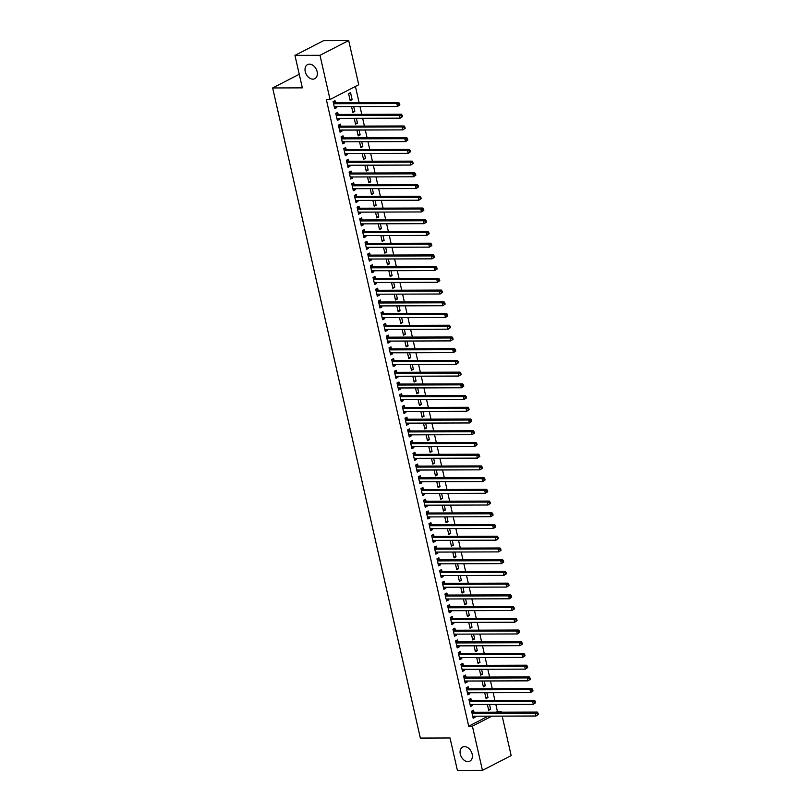 <?xml version="1.0" encoding="UTF-8"?>
<svg xmlns="http://www.w3.org/2000/svg" width="811" height="811" viewBox="0 0 811 811"><rect width="100%" height="100%" fill="white"/><g stroke="black" fill="none" stroke-linecap="round" stroke-linejoin="round"><path stroke-width="1.22" d="M464.521 746.617A7.928 5.626 62.8 0 1 471.779 752.801A7.928 5.626 62.8 0 1 469.853 761.164A7.928 5.626 62.8 0 1 467.937 761.62A7.928 5.626 62.8 0 1 460.678 755.436A7.928 5.626 62.8 0 1 462.605 747.073A7.928 5.626 62.8 0 1 464.521 746.617M309.467 64.14A7.928 5.626 62.8 0 1 316.726 70.324A7.928 5.626 62.8 0 1 314.8 78.687A7.928 5.626 62.8 0 1 312.874 79.143A7.928 5.626 62.8 0 1 305.625 72.96A7.928 5.626 62.8 0 1 307.551 64.596A7.928 5.626 62.8 0 1 309.467 64.14M495.896 712.21L497.417 711.429L495.815 704.404M494.923 700.481L493.149 692.685M492.257 688.762L490.493 680.956M489.601 677.043L487.827 669.237M486.935 665.314L485.16 657.518M484.268 653.595L482.504 645.789M481.612 641.876L479.838 634.07M478.946 630.147L477.172 622.351M476.28 618.428L474.506 610.622M473.614 606.709L471.85 598.903M470.958 594.98L469.184 587.184M468.292 583.261L466.518 575.455M465.626 571.542L463.862 563.736M462.969 559.813L461.195 552.017M460.303 548.094L458.529 540.288M457.637 536.375L455.863 528.569M454.981 524.646L453.207 516.85M452.315 512.927L450.541 505.121M449.649 501.208L447.875 493.402M446.983 489.479L445.219 481.683M444.327 477.76L442.553 469.954M441.66 466.041L439.886 458.235M438.994 454.312L437.22 446.516M436.338 442.593L434.564 434.787M433.672 430.874L431.898 423.068M431.006 419.145L429.232 411.349M428.34 407.426L426.576 399.62M425.684 395.707L423.91 387.901M423.018 383.978L421.244 376.182M420.351 372.259L418.577 364.453M417.695 360.54L415.921 352.734M415.029 348.811L413.255 341.015M412.363 337.092L410.589 329.286M409.697 325.373L407.933 317.567M407.041 313.644L405.267 305.848M404.375 301.925L402.601 294.119M401.709 290.206L399.935 282.4M399.053 278.477L397.278 270.681M396.386 266.758L394.612 258.952M393.72 255.039L391.946 247.233M391.054 243.31L389.29 235.514M388.398 231.591L386.624 223.785M385.732 219.872L383.958 212.066M383.066 208.143L381.292 200.347M380.41 196.424L378.636 188.618M377.744 184.705L375.969 176.899M375.077 172.976L373.303 165.18M372.411 161.257L370.647 153.451M369.755 149.538L367.981 141.732M367.089 137.809L365.315 130.013M364.423 126.09L362.649 118.284M361.767 114.371L359.993 106.565M359.101 102.642L355.421 86.453M497.417 711.429L501.127 711.419L501.299 712.19M502.191 716.113L511.163 755.609L482.454 770.369L472.407 726.18L491.922 716.143M482.454 770.369L457.414 770.45L450.034 737.98L420.351 738.071L272.648 87.953L302.331 87.862L294.951 55.391L323.66 40.631L348.7 40.55L358.746 84.739L330.036 99.5L319.99 55.31L348.7 40.55M299.239 74.277L272.648 87.953M486.874 692.706L487.979 697.561L486.042 698.555L484.704 692.706M471.292 700.4L470.856 698.504L468.92 699.498L470.522 706.533L472.458 705.54L472.215 704.475M481.552 669.257L482.646 674.113L480.71 675.117L479.382 669.268M465.96 676.962L465.534 675.056L463.598 676.06L465.19 683.095L467.136 682.092L466.893 681.037M476.219 645.809L477.324 650.675L475.388 651.669L474.06 645.82M460.638 653.514L460.212 651.618L458.266 652.612L459.867 659.647L461.804 658.654L461.56 657.589M470.897 622.372L472.002 627.227L470.056 628.221L468.728 622.372M455.316 630.066L454.88 628.17L452.943 629.164L454.535 636.199L456.481 635.206L456.238 634.141M465.565 598.923L466.67 603.779L464.733 604.783L463.405 598.934M449.983 606.628L449.558 604.722L447.611 605.726L449.213 612.761L451.149 611.758L450.916 610.703M460.242 575.475L461.347 580.341L459.401 581.335L458.073 575.486M444.661 583.18L444.225 581.284L442.289 582.278L443.881 589.313L445.827 588.32L445.584 587.255M454.91 552.038L456.015 556.893L454.079 557.887L452.751 552.038M439.329 559.732L438.903 557.836L436.957 558.83L438.558 565.865L440.495 564.872L440.261 563.807M449.588 528.59L450.693 533.445L448.757 534.449L447.419 528.6M434.007 536.294L433.571 534.388L431.634 535.392L433.236 542.427L435.172 541.424L434.929 540.369M444.266 505.141L445.371 510.007L443.424 511.001L442.096 505.152M428.674 512.846L428.249 510.95L426.312 511.944L427.904 518.979L429.85 517.986L429.607 516.921M438.933 481.704L440.038 486.559L438.102 487.553L436.774 481.704M423.352 489.398L422.926 487.502L420.98 488.496L422.582 495.531L424.518 494.538L424.275 493.473M433.611 458.256L434.716 463.111L432.77 464.115L431.442 458.266M418.03 465.96L417.594 464.054L415.658 465.058L417.249 472.093L419.196 471.09L418.952 470.035M428.279 434.808L429.384 439.674L427.448 440.667L426.12 434.818M412.698 442.512L412.272 440.616L410.325 441.61L411.927 448.645L413.863 447.652L413.63 446.587M422.957 411.37L424.062 416.225L422.115 417.219L420.787 411.37M407.375 419.064L406.94 417.168L405.003 418.162L406.605 425.197L408.541 424.204L408.298 423.139M417.624 387.922L418.729 392.777L416.793 393.781L415.465 387.932M402.043 395.626L401.617 393.72L399.671 394.724L401.273 401.759L403.209 400.756L402.976 399.701M412.302 364.474L413.407 369.34L411.471 370.333L410.133 364.484M396.721 372.178L396.285 370.282L394.349 371.276L395.95 378.311L397.887 377.318L397.643 376.253M406.98 341.036L408.085 345.891L406.139 346.885L404.811 341.036M391.389 348.73L390.963 346.834L389.027 347.828L390.618 354.863L392.565 353.87L392.321 352.805M401.648 317.588L402.753 322.443L400.816 323.447L399.488 317.598M386.066 325.292L385.641 323.386L383.694 324.39L385.296 331.425L387.232 330.422L386.989 329.367M396.326 294.14L397.431 299.006L395.484 299.999L394.156 294.15M380.744 301.844L380.308 299.948L378.372 300.942L379.964 307.977L381.91 306.984L381.667 305.919M390.993 270.702L392.098 275.558L390.162 276.551L388.834 270.702M375.412 278.396L374.986 276.5L373.04 277.494L374.641 284.529L376.578 283.536L376.345 282.471M385.671 247.254L386.776 252.109L384.83 253.113L383.502 247.264M370.09 254.958L369.654 253.052L367.718 254.056L369.319 261.091L371.256 260.088L371.012 259.033M380.349 223.806L381.444 228.672L379.507 229.665L378.179 223.816M364.757 231.51L364.332 229.614L362.385 230.608L363.987 237.643L365.923 236.64L365.69 235.585M375.017 200.368L376.122 205.224L374.185 206.217L372.857 200.368M359.435 208.062L358.999 206.166L357.063 207.16L358.665 214.195L360.601 213.202L360.358 212.137M369.694 176.92L370.799 181.776L368.853 182.779L367.525 176.93M354.113 184.624L353.677 182.718L351.741 183.722L353.332 190.757L355.279 189.754L355.036 188.699M364.362 153.472L365.467 158.327L363.531 159.331L362.203 153.482M348.781 161.176L348.355 159.28L346.409 160.274L348.01 167.309L349.946 166.306L349.703 165.251M359.04 130.034L360.145 134.89L358.198 135.883L356.87 130.034M343.459 137.728L343.023 135.832L341.086 136.826L342.678 143.861L344.624 142.868L344.381 141.803M353.708 106.586L354.812 111.442L352.876 112.445L351.548 106.596M338.126 114.29L337.7 112.384L335.754 113.388L337.356 120.423L339.292 119.42L339.059 118.355M330.036 99.5L326.326 99.51L468.697 726.19L488.212 716.164M335.47 102.561L335.034 100.665L333.098 101.659L334.69 108.694L336.636 107.701L336.393 106.636M350.555 92.687L348.618 93.681L350.21 100.716L352.156 99.723L350.555 92.687M340.792 126.009L340.356 124.113L338.42 125.107L340.022 132.142L341.958 131.139L341.715 130.084M356.374 118.305L357.479 123.16L355.542 124.164L354.214 118.315M346.115 149.457L345.689 147.551L343.742 148.555L345.344 155.59L347.28 154.587L347.047 153.522M361.706 141.753L362.801 146.609L360.865 147.612L359.537 141.763M351.447 172.895L351.011 170.999L349.075 171.993L350.676 179.028L352.613 178.035L352.369 176.97M367.028 165.201L368.133 170.057L366.187 171.05L364.859 165.201M356.769 196.343L356.343 194.447L354.397 195.441L355.999 202.476L357.935 201.473L357.702 200.418M372.35 188.639L373.455 193.505L371.519 194.498L370.191 188.649M362.101 219.791L361.665 217.885L359.729 218.889L361.321 225.924L363.267 224.921L363.024 223.866M377.683 212.087L378.788 216.942L376.841 217.946L375.513 212.097M367.424 243.229L366.998 241.333L365.051 242.327L366.653 249.362L368.589 248.369L368.346 247.304M383.005 235.535L384.11 240.391L382.174 241.384L380.846 235.535M372.756 266.677L372.32 264.781L370.384 265.775L371.975 272.81L373.922 271.807L373.678 270.752M388.337 258.973L389.442 263.839L387.496 264.832L386.168 258.983M378.078 290.125L377.642 288.219L375.706 289.223L377.308 296.258L379.244 295.255L379.001 294.2M393.659 282.421L394.764 287.276L392.828 288.28L391.5 282.431M383.4 313.563L382.974 311.667L381.028 312.661L382.63 319.696L384.566 318.703L384.333 317.638M398.982 305.869L400.087 310.725L398.15 311.718L396.822 305.869M388.733 337.011L388.297 335.115L386.36 336.109L387.962 343.144L389.898 342.151L389.655 341.086M404.314 329.307L405.419 334.173L403.472 335.166L402.144 329.317M394.055 360.459L393.629 358.553L391.683 359.557L393.284 366.592L395.221 365.589L394.987 364.534M409.636 352.755L410.741 357.61L408.805 358.614L407.477 352.765M399.387 383.897L398.951 382.001L397.015 382.995L398.606 390.03L400.553 389.037L400.31 387.972M414.968 376.203L416.073 381.058L414.127 382.052L412.799 376.203M404.709 407.345L404.284 405.449L402.337 406.443L403.939 413.478L405.875 412.485L405.632 411.42M420.291 399.641L421.396 404.507L419.459 405.5L418.131 399.651M410.031 430.793L409.606 428.887L407.669 429.891L409.261 436.926L411.207 435.923L410.964 434.868M425.623 423.089L426.728 427.944L424.782 428.948L423.454 423.099M415.364 454.231L414.928 452.335L412.992 453.329L414.593 460.364L416.53 459.371L416.286 458.306M430.945 446.537L432.05 451.392L430.114 452.386L428.776 446.537M420.686 477.679L420.26 475.783L418.314 476.777L419.916 483.812L421.852 482.819L421.619 481.754M436.267 469.974L437.372 474.84L435.436 475.834L434.108 469.985M426.018 501.127L425.582 499.221L423.646 500.225L425.238 507.26L427.184 506.257L426.941 505.202M441.6 493.423L442.705 498.278L440.758 499.282L439.43 493.433M431.34 524.565L430.915 522.669L428.968 523.663L430.57 530.698L432.506 529.705L432.273 528.64M446.922 516.871L448.027 521.726L446.091 522.72L444.763 516.871M436.673 548.013L436.237 546.117L434.301 547.111L435.892 554.146L437.839 553.153L437.595 552.088M452.254 540.308L453.359 545.174L451.413 546.168L450.085 540.319M441.995 571.461L441.569 569.555L439.623 570.559L441.225 577.594L443.161 576.591L442.918 575.536M457.576 563.757L458.681 568.612L456.745 569.616L455.417 563.767M447.317 594.899L446.891 593.003L444.955 593.997L446.547 601.032L448.493 600.039L448.25 598.974M462.909 587.205L464.004 592.06L462.067 593.054L460.739 587.205M452.65 618.347L452.214 616.451L450.277 617.445L451.879 624.48L453.815 623.487L453.572 622.422M468.231 610.642L469.336 615.508L467.4 616.502L466.061 610.653M457.972 641.795L457.546 639.889L455.6 640.893L457.201 647.928L459.138 646.925L458.904 645.87M473.553 634.09L474.658 638.946L472.722 639.95L471.394 634.101M463.304 665.233L462.868 663.337L460.932 664.331L462.523 671.366L464.47 670.373L464.227 669.308M478.885 657.539L479.99 662.394L478.044 663.388L476.716 657.539M468.626 688.681L468.2 686.785L466.254 687.779L467.856 694.814L469.792 693.821L469.549 692.756M484.208 680.976L485.313 685.842L483.376 686.836L482.048 680.987M473.959 712.129L473.523 710.223L471.586 711.227L473.178 718.262L475.124 717.259L474.881 716.204M489.54 704.424L490.645 709.28L488.698 710.284L487.37 704.435M499.606 712.2L501.127 711.419M294.951 55.391L319.99 55.31M468.697 726.19L472.407 726.18M334.467 107.701L336.636 107.701M349.987 99.723L352.156 99.723M337.133 119.43L339.292 119.42M352.653 111.452L354.812 111.442M339.789 131.149L341.958 131.139M355.309 123.171L357.479 123.16M342.455 142.868L344.624 142.868M357.975 134.89L360.145 134.89M345.121 154.597L347.28 154.587M360.642 146.619L362.801 146.609M347.787 166.316L349.946 166.306M363.308 158.338L365.467 158.327M350.443 178.035L352.613 178.035M365.964 170.057L368.133 170.057M353.109 189.764L355.279 189.754M368.63 181.786L370.799 181.776M355.776 201.483L357.935 201.473M371.296 193.505L373.455 193.505M358.432 213.202L360.601 213.202M373.952 205.224L376.122 205.224M361.098 224.931L363.267 224.921M376.618 216.953L378.788 216.942M363.764 236.65L365.923 236.64M379.284 228.672L381.444 228.672M366.43 248.369L368.589 248.369M381.951 240.401L384.11 240.391M369.086 260.098L371.256 260.088M384.607 252.12L386.776 252.109M371.752 271.817L373.922 271.807M387.273 263.839L389.442 263.839M374.418 283.536L376.578 283.536M389.939 275.568L392.098 275.558M377.074 295.265L379.244 295.255M392.595 287.287L394.764 287.276M379.741 306.984L381.91 306.984M395.261 299.006L397.431 299.006M382.407 318.703L384.566 318.703M397.927 310.735L400.087 310.725M385.073 330.432L387.232 330.422M400.593 322.454L402.753 322.443M387.729 342.151L389.898 342.151M403.249 334.173L405.419 334.173M390.395 353.88L392.565 353.87M405.916 345.902L408.085 345.891M393.061 365.599L395.221 365.589M408.582 357.621L410.741 357.61M395.717 377.318L397.887 377.318M411.238 369.34L413.407 369.34M398.383 389.047L400.553 389.037M413.904 381.069L416.073 381.058M401.05 400.766L403.209 400.756M416.57 392.788L418.729 392.777M403.716 412.485L405.875 412.485M419.236 404.507L421.396 404.507M406.372 424.214L408.541 424.204M421.892 416.236L424.062 416.225M409.038 435.933L411.207 435.923M424.558 427.955L426.728 427.944M411.704 447.652L413.863 447.652M427.225 439.674L429.384 439.674M414.36 459.381L416.53 459.371M429.881 451.403L432.05 451.392M417.026 471.1L419.196 471.09M432.547 463.122L434.716 463.111M419.692 482.819L421.852 482.819M435.213 474.84L437.372 474.84M422.359 494.548L424.518 494.538M437.879 486.57L440.038 486.559M425.015 506.267L427.184 506.257M440.535 498.289L442.705 498.278M427.681 517.986L429.85 517.986M443.201 510.007L445.371 510.007M430.347 529.715L432.506 529.705M445.868 521.737L448.027 521.726M433.003 541.434L435.172 541.424M448.524 533.456L450.693 533.445M435.669 553.153L437.839 553.153M451.19 545.174L453.359 545.174M438.335 564.882L440.495 564.872M453.856 556.904L456.015 556.893M441.002 576.601L443.161 576.591M456.522 568.623L458.681 568.612M443.658 588.32L445.827 588.32M459.178 580.341L461.347 580.341M446.324 600.049L448.493 600.039M461.844 592.071L464.004 592.06M448.99 611.768L451.149 611.758M464.51 603.789L466.67 603.779M451.646 623.487L453.815 623.487M467.166 615.508L469.336 615.508M454.312 635.216L456.481 635.206M469.833 627.238L472.002 627.227M456.978 646.935L459.138 646.925M472.499 638.956L474.658 638.946M459.644 658.654L461.804 658.654M475.155 650.675L477.324 650.675M462.3 670.383L464.47 670.373M477.821 662.405L479.99 662.394M464.967 682.102L467.136 682.092M480.487 674.123L482.646 674.113M467.633 693.821L469.792 693.821M483.153 685.842L485.313 685.842M470.289 705.55L472.458 705.54M485.809 697.572L487.979 697.561M472.955 717.269L475.124 717.259M488.475 709.29L490.645 709.28M399.864 104.872L399.59 103.696L398.819 104.092L399.083 105.268L399.864 104.872L397.502 106.454L334.71 106.646A1.237 0.882 -117.2 0 0 334.385 106.728L334.264 106.799M399.083 105.268L397.502 106.454L396.832 103.514L398.769 102.521L335.987 102.713A1.237 0.882 -117.2 0 1 335.612 102.632L333.27 101.568M333.524 103.565L333.676 103.626A1.237 0.882 -117.2 0 0 334.041 103.717L396.832 103.514L398.819 104.092M399.59 103.696L398.769 102.521M402.52 116.591L402.256 115.415L401.486 115.821L401.749 116.987L402.52 116.591L400.158 118.173L337.376 118.365A1.237 0.882 -117.2 0 0 337.041 118.447L336.92 118.518M401.749 116.987L400.158 118.173L399.499 115.243L401.435 114.239L338.643 114.442A1.237 0.882 -117.2 0 1 338.278 114.351L335.936 113.297M336.19 115.284L336.342 115.355A1.237 0.882 -117.2 0 0 336.707 115.436L399.499 115.243L401.486 115.821M402.256 115.415L401.435 114.239M405.186 128.31L404.922 127.145L404.142 127.54L404.415 128.716L405.186 128.31L402.824 129.892L340.032 130.084A1.237 0.882 -117.2 0 0 339.708 130.176L339.586 130.247M404.415 128.716L402.824 129.892L402.155 126.962L404.101 125.969L341.309 126.161A1.237 0.882 -117.2 0 1 340.944 126.08L338.603 125.016M338.856 127.003L339.008 127.074A1.237 0.882 -117.2 0 0 339.373 127.155L402.155 126.962L404.142 127.54M404.922 127.145L404.101 125.969M407.852 140.039L407.588 138.863L406.808 139.259L407.071 140.435L407.852 140.039L405.49 141.621L342.698 141.813A1.237 0.882 -117.2 0 0 342.394 141.884L342.252 141.966M407.071 140.435L405.49 141.621L404.821 138.681L406.757 137.688L343.976 137.88A1.237 0.882 -117.2 0 1 343.611 137.799L341.269 136.735M341.512 138.732L341.664 138.793A1.237 0.882 -117.2 0 0 342.029 138.884L404.821 138.681L406.808 139.259M407.588 138.863L406.757 137.688M410.518 151.758L410.244 150.582L409.474 150.988L409.737 152.154L410.518 151.758L408.146 153.34L345.364 153.532A1.237 0.882 -117.2 0 0 345.03 153.614L344.918 153.684M409.737 152.154L408.146 153.34L407.487 150.41L409.423 149.406L346.632 149.609A1.237 0.882 -117.2 0 1 346.267 149.518L343.925 148.464M344.178 150.451L344.33 150.522A1.237 0.882 -117.2 0 0 344.695 150.603L407.487 150.41L409.474 150.988M410.244 150.582L409.423 149.406M413.174 163.477L412.911 162.312L412.14 162.707L412.404 163.883L413.174 163.477L410.812 165.059L348.02 165.251A1.237 0.882 -117.2 0 0 347.726 165.322L347.574 165.414M412.404 163.883L410.812 165.059L410.143 162.129L412.089 161.136L349.298 161.328A1.237 0.882 -117.2 0 1 348.933 161.247L346.591 160.183M346.844 162.17L346.996 162.241A1.237 0.882 -117.2 0 0 347.361 162.322L410.143 162.129L412.14 162.707M412.911 162.312L412.089 161.136M415.84 175.206L415.577 174.03L414.796 174.426L415.06 175.602L415.84 175.206L413.478 176.788L350.687 176.98A1.237 0.882 -117.2 0 0 350.362 177.062L350.24 177.133M415.06 175.602L413.478 176.788L412.809 173.848L414.756 172.855L351.964 173.047A1.237 0.882 -117.2 0 1 351.599 172.966L349.257 171.902M349.5 173.899L349.653 173.959A1.237 0.882 -117.2 0 0 350.017 174.051L412.809 173.848L414.796 174.426M415.577 174.03L414.756 172.855M418.506 186.925L418.233 185.749L417.462 186.155L417.726 187.321L418.506 186.925L416.144 188.507L353.353 188.699A1.237 0.882 -117.2 0 0 353.049 188.77L352.907 188.851M417.726 187.321L416.144 188.507L415.475 185.577L417.412 184.573L354.63 184.776A1.237 0.882 -117.2 0 1 354.255 184.685L351.913 183.631M352.167 185.618L352.319 185.689A1.237 0.882 -117.2 0 0 352.684 185.77L415.475 185.577L417.462 186.155M418.233 185.749L417.412 184.573M421.162 198.644L420.899 197.478L420.128 197.874L420.392 199.05L421.162 198.644L418.8 200.226L356.019 200.418A1.237 0.882 -117.2 0 0 355.684 200.51L355.563 200.581M420.392 199.05L418.8 200.226L418.141 197.296L420.078 196.303L357.286 196.495A1.237 0.882 -117.2 0 1 356.921 196.414L354.579 195.35M354.833 197.337L354.985 197.408A1.237 0.882 -117.2 0 0 355.35 197.489L418.141 197.296L420.128 197.874M420.899 197.478L420.078 196.303M423.829 210.373L423.565 209.197L422.784 209.593L423.058 210.769L423.829 210.373L421.467 211.955L358.675 212.147A1.237 0.882 -117.2 0 0 358.381 212.218L358.229 212.3M423.058 210.769L421.467 211.955L420.797 209.015L422.744 208.021L359.952 208.214A1.237 0.882 -117.2 0 1 359.587 208.133L357.245 207.069M357.499 209.066L357.651 209.126A1.237 0.882 -117.2 0 0 358.016 209.218L420.797 209.015L422.784 209.593M423.565 209.197L422.744 208.021M426.495 222.092L426.231 220.916L425.451 221.322L425.714 222.488L426.495 222.092L424.133 223.674L361.341 223.866A1.237 0.882 -117.2 0 0 361.017 223.948L360.895 224.018M425.714 222.488L424.133 223.674L423.464 220.744L425.4 219.74L362.618 219.943A1.237 0.882 -117.2 0 1 362.253 219.852L359.912 218.798M360.155 220.785L360.307 220.856A1.237 0.882 -117.2 0 0 360.672 220.937L423.464 220.744L425.451 221.322M426.231 220.916L425.4 219.74M429.161 233.811L428.887 232.645L428.117 233.041L428.38 234.217L429.161 233.811L426.789 235.393L364.007 235.585A1.237 0.882 -117.2 0 0 363.673 235.677L363.561 235.748M428.38 234.217L426.789 235.393L426.13 232.463L428.066 231.47L365.274 231.662A1.237 0.882 -117.2 0 1 364.909 231.581L362.568 230.517M362.821 232.504L362.973 232.575A1.237 0.882 -117.2 0 0 363.338 232.656L426.13 232.463L428.117 233.041M428.887 232.645L428.066 231.47M431.817 245.54L431.553 244.364L430.783 244.76L431.046 245.936L431.817 245.54L429.455 247.122L366.663 247.314A1.237 0.882 -117.2 0 0 366.339 247.396L366.217 247.467M431.046 245.936L429.455 247.122L428.786 244.192L430.732 243.188L367.941 243.381A1.237 0.882 -117.2 0 1 367.576 243.3L365.234 242.236M365.487 244.233L365.639 244.293A1.237 0.882 -117.2 0 0 366.004 244.385L428.786 244.192L430.783 244.76M431.553 244.364L430.732 243.188M434.483 257.259L434.22 256.083L433.439 256.489L433.703 257.655L434.483 257.259L432.121 258.841L369.329 259.033A1.237 0.882 -117.2 0 0 369.005 259.114L368.883 259.185M433.703 257.655L432.121 258.841L431.452 255.911L433.398 254.907L370.607 255.11A1.237 0.882 -117.2 0 1 370.242 255.019L367.9 253.965M368.143 255.952L368.295 256.023A1.237 0.882 -117.2 0 0 368.66 256.104L431.452 255.911L433.439 256.489M434.22 256.083L433.398 254.907M437.149 268.978L436.876 267.812L436.105 268.208L436.369 269.384L437.149 268.978L434.787 270.56L371.996 270.752A1.237 0.882 -117.2 0 0 371.691 270.823L371.55 270.915M436.369 269.384L434.787 270.56L434.118 267.63L436.054 266.637L373.273 266.829A1.237 0.882 -117.2 0 1 372.898 266.748L370.556 265.684M370.809 267.671L370.962 267.742A1.237 0.882 -117.2 0 0 371.326 267.823L434.118 267.63L436.105 268.208M436.876 267.812L436.054 266.637M439.805 280.707L439.542 279.531L438.771 279.927L439.035 281.103L439.805 280.707L437.443 282.289L374.662 282.481A1.237 0.882 -117.2 0 0 374.327 282.563L374.206 282.633M439.035 281.103L437.443 282.289L436.784 279.359L438.721 278.355L375.929 278.548A1.237 0.882 -117.2 0 1 375.564 278.467L373.222 277.403M373.476 279.4L373.628 279.46A1.237 0.882 -117.2 0 0 373.993 279.552L436.784 279.359L438.771 279.927M439.542 279.531L438.721 278.355M442.471 292.426L442.208 291.25L441.427 291.656L441.701 292.822L442.471 292.426L440.109 294.008L377.318 294.2A1.237 0.882 -117.2 0 0 377.024 294.271L376.872 294.352M441.701 292.822L440.109 294.008L439.44 291.078L441.387 290.074L378.595 290.277A1.237 0.882 -117.2 0 1 378.23 290.186L375.888 289.132M376.142 291.119L376.294 291.19A1.237 0.882 -117.2 0 0 376.659 291.271L439.44 291.078L441.427 291.656M442.208 291.25L441.387 290.074M445.138 304.145L444.874 302.979L444.093 303.375L444.357 304.551L445.138 304.145L442.776 305.727L379.984 305.919A1.237 0.882 -117.2 0 0 379.66 306.011L379.538 306.082M444.357 304.551L442.776 305.727L442.107 302.797L444.043 301.804L381.261 301.996A1.237 0.882 -117.2 0 1 380.896 301.915L378.555 300.851M378.798 302.838L378.95 302.909A1.237 0.882 -117.2 0 0 379.315 302.99L442.107 302.797L444.093 303.375M444.874 302.979L444.043 301.804M447.804 315.874L447.53 314.698L446.76 315.094L447.023 316.27L447.804 315.874L445.432 317.456L382.65 317.648A1.237 0.882 -117.2 0 0 382.346 317.719L382.204 317.8M447.023 316.27L445.432 317.456L444.773 314.526L446.709 313.522L383.917 313.715A1.237 0.882 -117.2 0 1 383.552 313.634L381.211 312.57M381.464 314.567L381.616 314.627A1.237 0.882 -117.2 0 0 381.981 314.719L444.773 314.526L446.76 315.094M447.53 314.698L446.709 313.522M450.46 327.593L450.196 326.417L449.416 326.823L449.689 327.989L450.46 327.593L448.098 329.175L385.306 329.367A1.237 0.882 -117.2 0 0 384.982 329.459L384.86 329.519M449.689 327.989L448.098 329.175L447.429 326.245L449.375 325.241L386.583 325.444A1.237 0.882 -117.2 0 1 386.218 325.353L383.877 324.299M384.13 326.286L384.282 326.357A1.237 0.882 -117.2 0 0 384.647 326.438L447.429 326.245L449.416 326.823M450.196 326.417L449.375 325.241M453.126 339.312L452.862 338.146L452.082 338.542L452.345 339.718L453.126 339.312L450.764 340.894L387.972 341.086A1.237 0.882 -117.2 0 0 387.678 341.157L387.526 341.249M452.345 339.718L450.764 340.894L450.095 337.964L452.041 336.97L389.25 337.163A1.237 0.882 -117.2 0 1 388.885 337.082L386.543 336.018M386.786 338.005L386.938 338.075A1.237 0.882 -117.2 0 0 387.303 338.157L450.095 337.964L452.082 338.542M452.862 338.146L452.041 336.97M455.792 351.041L455.518 349.865L454.748 350.261L455.012 351.437L455.792 351.041L453.43 352.623L390.638 352.815A1.237 0.882 -117.2 0 0 390.314 352.897L390.192 352.967M455.012 351.437L453.43 352.623L452.761 349.693L454.697 348.689L391.916 348.882A1.237 0.882 -117.2 0 1 391.541 348.801L389.199 347.737M389.452 349.734L389.604 349.794A1.237 0.882 -117.2 0 0 389.969 349.886L452.761 349.693L454.748 350.261M455.518 349.865L454.697 348.689M458.448 362.76L458.185 361.584L457.414 361.99L457.678 363.156L458.448 362.76L456.086 364.342L393.305 364.534A1.237 0.882 -117.2 0 0 392.97 364.626L392.848 364.686M457.678 363.156L456.086 364.342L455.427 361.412L457.363 360.408L394.572 360.611A1.237 0.882 -117.2 0 1 394.207 360.52L391.865 359.466M392.118 361.453L392.271 361.524A1.237 0.882 -117.2 0 0 392.636 361.605L455.427 361.412L457.414 361.99M458.185 361.584L457.363 360.408M461.114 374.479L460.851 373.313L460.07 373.709L460.344 374.885L461.114 374.479L458.752 376.061L395.961 376.253A1.237 0.882 -117.2 0 0 395.636 376.345L395.515 376.416M460.344 374.885L458.752 376.061L458.083 373.131L460.03 372.137L397.238 372.33A1.237 0.882 -117.2 0 1 396.873 372.249L394.531 371.185M394.785 373.172L394.937 373.242A1.237 0.882 -117.2 0 0 395.302 373.324L458.083 373.131L460.07 373.709M460.851 373.313L460.03 372.137M463.78 386.208L463.517 385.032L462.736 385.428L463 386.604L463.78 386.208L461.418 387.79L398.627 387.982A1.237 0.882 -117.2 0 0 398.323 388.053L398.181 388.134M463 386.604L461.418 387.79L460.749 384.86L462.686 383.856L399.904 384.049A1.237 0.882 -117.2 0 1 399.539 383.968L397.197 382.904M397.441 384.901L397.593 384.961A1.237 0.882 -117.2 0 0 397.958 385.053L460.749 384.86L462.736 385.428M463.517 385.032L462.686 383.856M466.447 397.927L466.173 396.751L465.402 397.157L465.666 398.323L466.447 397.927L464.074 399.509L401.293 399.701A1.237 0.882 -117.2 0 0 400.958 399.793L400.847 399.853M465.666 398.323L464.074 399.509L463.416 396.579L465.352 395.575L402.56 395.778A1.237 0.882 -117.2 0 1 402.195 395.687L399.853 394.633M400.107 396.62L400.259 396.691A1.237 0.882 -117.2 0 0 400.624 396.772L463.416 396.579L465.402 397.157M466.173 396.751L465.352 395.575M469.103 409.646L468.839 408.48L468.059 408.876L468.332 410.052L469.103 409.646L466.741 411.228L403.949 411.42A1.237 0.882 -117.2 0 0 403.625 411.512L403.503 411.582M468.332 410.052L466.741 411.228L466.072 408.298L468.018 407.304L405.226 407.497A1.237 0.882 -117.2 0 1 404.861 407.416L402.52 406.352M402.773 408.339L402.925 408.409A1.237 0.882 -117.2 0 0 403.29 408.491L466.072 408.298L468.059 408.876M468.839 408.48L468.018 407.304M471.769 421.375L471.505 420.199L470.725 420.595L470.988 421.771L471.769 421.375L469.407 422.957L406.615 423.149A1.237 0.882 -117.2 0 0 406.321 423.22L406.169 423.301M470.988 421.771L469.407 422.957L468.738 420.027L470.684 419.023L407.892 419.216A1.237 0.882 -117.2 0 1 407.527 419.135L405.186 418.07M405.429 420.068L405.581 420.128A1.237 0.882 -117.2 0 0 405.946 420.22L468.738 420.027L470.725 420.595M471.505 420.199L470.684 419.023M474.435 433.094L474.161 431.918L473.391 432.324L473.654 433.49L474.435 433.094L472.073 434.676L409.281 434.868A1.237 0.882 -117.2 0 0 408.957 434.96L408.835 435.02M473.654 433.49L472.073 434.676L471.404 431.746L473.34 430.742L410.559 430.945A1.237 0.882 -117.2 0 1 410.184 430.854L407.842 429.8M408.095 431.787L408.247 431.857A1.237 0.882 -117.2 0 0 408.612 431.939L471.404 431.746L473.391 432.324M474.161 431.918L473.34 430.742M477.091 444.813L476.827 443.647L476.057 444.043L476.321 445.219L477.091 444.813L474.729 446.395L411.947 446.587A1.237 0.882 -117.2 0 0 411.643 446.658L411.491 446.749M476.321 445.219L474.729 446.395L474.07 443.465L476.006 442.471L413.215 442.664A1.237 0.882 -117.2 0 1 412.85 442.583L410.508 441.519M410.761 443.505L410.913 443.576A1.237 0.882 -117.2 0 0 411.278 443.658L474.07 443.465L476.057 444.043M476.827 443.647L476.006 442.471M479.757 456.542L479.494 455.366L478.713 455.762L478.987 456.938L479.757 456.542L477.395 458.124L414.603 458.316A1.237 0.882 -117.2 0 0 414.279 458.397L414.157 458.468M478.987 456.938L477.395 458.124L476.726 455.194L478.672 454.19L415.881 454.383A1.237 0.882 -117.2 0 1 415.516 454.302L413.174 453.237M413.428 455.235L413.58 455.295A1.237 0.882 -117.2 0 0 413.945 455.387L476.726 455.194L478.713 455.762M479.494 455.366L478.672 454.19M482.423 468.261L482.16 467.085L481.379 467.491L481.643 468.657L482.423 468.261L480.061 469.843L417.27 470.035A1.237 0.882 -117.2 0 0 416.966 470.106L416.824 470.187M481.643 468.657L480.061 469.843L479.392 466.913L481.328 465.919L418.547 466.112A1.237 0.882 -117.2 0 1 418.182 466.021L415.84 464.967M416.084 466.954L416.236 467.024A1.237 0.882 -117.2 0 0 416.601 467.106L479.392 466.913L481.379 467.491M482.16 467.085L481.328 465.919M485.09 479.98L484.816 478.814L484.045 479.21L484.309 480.386L485.09 479.98L482.717 481.562L419.936 481.754A1.237 0.882 -117.2 0 0 419.601 481.846L419.49 481.916M484.309 480.386L482.717 481.562L482.058 478.632L483.995 477.638L421.203 477.831A1.237 0.882 -117.2 0 1 420.838 477.75L418.496 476.686M418.75 478.672L418.902 478.743A1.237 0.882 -117.2 0 0 419.267 478.825L482.058 478.632L484.045 479.21M484.816 478.814L483.995 477.638M487.746 491.709L487.482 490.533L486.701 490.929L486.975 492.105L487.746 491.709L485.383 493.291L422.592 493.483A1.237 0.882 -117.2 0 0 422.298 493.554L422.146 493.635M486.975 492.105L485.383 493.291L484.714 490.361L486.661 489.357L423.869 489.55A1.237 0.882 -117.2 0 1 423.504 489.469L421.162 488.404M421.416 490.402L421.568 490.462A1.237 0.882 -117.2 0 0 421.933 490.554L484.714 490.361L486.701 490.929M487.482 490.533L486.661 489.357M490.412 503.428L490.148 502.252L489.368 502.658L489.631 503.824L490.412 503.428L488.05 505.01L425.258 505.202A1.237 0.882 -117.2 0 0 424.934 505.294L424.812 505.354M489.631 503.824L488.05 505.01L487.381 502.08L489.327 501.086L426.535 501.279A1.237 0.882 -117.2 0 1 426.17 501.188L423.829 500.134M424.072 502.121L424.224 502.191A1.237 0.882 -117.2 0 0 424.589 502.273L487.381 502.08L489.368 502.658M490.148 502.252L489.327 501.086M493.078 515.147L492.804 513.981L492.034 514.377L492.297 515.553L493.078 515.147L490.716 516.729L427.924 516.921A1.237 0.882 -117.2 0 0 427.62 516.992L427.478 517.083M492.297 515.553L490.716 516.729L490.047 513.799L491.983 512.805L429.191 512.998A1.237 0.882 -117.2 0 1 428.826 512.917L426.485 511.853M426.738 513.839L426.89 513.91A1.237 0.882 -117.2 0 0 427.255 513.992L490.047 513.799L492.034 514.377M492.804 513.981L491.983 512.805M495.734 526.876L495.47 525.7L494.7 526.096L494.963 527.272L495.734 526.876L493.372 528.458L430.59 528.65A1.237 0.882 -117.2 0 0 430.256 528.731L430.134 528.802M494.963 527.272L493.372 528.458L492.713 525.528L494.649 524.524L431.857 524.717A1.237 0.882 -117.2 0 1 431.493 524.636L429.151 523.571M429.404 525.569L429.556 525.629A1.237 0.882 -117.2 0 0 429.921 525.721L492.713 525.528L494.7 526.096M495.47 525.7L494.649 524.524M498.4 538.595L498.136 537.419L497.356 537.825L497.63 538.991L498.4 538.595L496.038 540.177L433.246 540.369A1.237 0.882 -117.2 0 0 432.922 540.461L432.8 540.521M497.63 538.991L496.038 540.177L495.369 537.247L497.315 536.253L434.524 536.446A1.237 0.882 -117.2 0 1 434.159 536.355L431.817 535.301M432.07 537.287L432.222 537.358A1.237 0.882 -117.2 0 0 432.587 537.44L495.369 537.247L497.356 537.825M498.136 537.419L497.315 536.253M501.066 550.314L500.803 549.148L500.022 549.544L500.286 550.72L501.066 550.314L498.704 551.896L435.912 552.088A1.237 0.882 -117.2 0 0 435.588 552.179L435.466 552.25M500.286 550.72L498.704 551.896L498.035 548.966L499.971 547.972L437.19 548.165A1.237 0.882 -117.2 0 1 436.825 548.084L434.473 547.019M434.726 549.006L434.878 549.077A1.237 0.882 -117.2 0 0 435.243 549.159L498.035 548.966L500.022 549.544M500.803 549.148L499.971 547.972M503.732 562.043L503.459 560.867L502.688 561.263L502.952 562.439L503.732 562.043L501.36 563.625L438.579 563.817A1.237 0.882 -117.2 0 0 438.244 563.898L438.133 563.969M502.952 562.439L501.36 563.625L500.701 560.695L502.638 559.691L439.846 559.884A1.237 0.882 -117.2 0 1 439.481 559.803L437.139 558.738M437.393 560.736L437.545 560.796A1.237 0.882 -117.2 0 0 437.91 560.888L500.701 560.695L502.688 561.263M503.459 560.867L502.638 559.691M506.388 573.762L506.125 572.586L505.344 572.992L505.618 574.158L506.388 573.762L504.026 575.344L441.235 575.536A1.237 0.882 -117.2 0 0 440.941 575.607L440.789 575.688M505.618 574.158L504.026 575.344L503.357 572.414L505.304 571.42L442.512 571.613A1.237 0.882 -117.2 0 1 442.147 571.522L439.805 570.468M440.059 572.454L440.211 572.525A1.237 0.882 -117.2 0 0 440.576 572.607L503.357 572.414L505.344 572.992M506.125 572.586L505.304 571.42M509.055 585.481L508.791 584.315L508.01 584.711L508.274 585.887L509.055 585.481L506.693 587.063L443.901 587.255A1.237 0.882 -117.2 0 0 443.576 587.346L443.455 587.417M508.274 585.887L506.693 587.063L506.023 584.133L507.96 583.139L445.178 583.332A1.237 0.882 -117.2 0 1 444.813 583.251L442.471 582.186M442.715 584.173L442.867 584.244A1.237 0.882 -117.2 0 0 443.232 584.325L506.023 584.133L508.01 584.711M508.791 584.315L507.96 583.139M511.721 597.21L511.447 596.034L510.677 596.43L510.94 597.606L511.721 597.21L509.359 598.792L446.567 598.984A1.237 0.882 -117.2 0 0 446.263 599.055L446.121 599.136M510.94 597.606L509.359 598.792L508.69 595.862L510.626 594.858L447.834 595.051A1.237 0.882 -117.2 0 1 447.469 594.97L445.127 593.905M445.381 595.903L445.533 595.963A1.237 0.882 -117.2 0 0 445.898 596.055L508.69 595.862L510.677 596.43M511.447 596.034L510.626 594.858M514.377 608.929L514.113 607.753L513.343 608.159L513.606 609.325L514.377 608.929L512.015 610.511L449.233 610.703A1.237 0.882 -117.2 0 0 448.899 610.795L448.777 610.855M513.606 609.325L512.015 610.511L511.356 607.581L513.292 606.587L450.5 606.78A1.237 0.882 -117.2 0 1 450.135 606.689L447.794 605.635M448.047 607.621L448.199 607.692A1.237 0.882 -117.2 0 0 448.564 607.774L511.356 607.581L513.343 608.159M514.113 607.753L513.292 606.587M517.043 620.648L516.779 619.482L515.999 619.878L516.272 621.054L517.043 620.648L514.681 622.23L451.889 622.422A1.237 0.882 -117.2 0 0 451.595 622.493L451.443 622.584M516.272 621.054L514.681 622.23L514.012 619.3L515.958 618.306L453.167 618.499A1.237 0.882 -117.2 0 1 452.802 618.418L450.46 617.353M450.713 619.34L450.855 619.411A1.237 0.882 -117.2 0 0 451.23 619.492L514.012 619.3L515.999 619.878M516.779 619.482L515.958 618.306M519.709 632.377L519.445 631.201L518.665 631.597L518.928 632.773L519.709 632.377L517.347 633.959L454.555 634.151A1.237 0.882 -117.2 0 0 454.231 634.232L454.109 634.303M518.928 632.773L517.347 633.959L516.678 631.029L518.614 630.025L455.833 630.218A1.237 0.882 -117.2 0 1 455.468 630.137L453.116 629.072M453.369 631.07L453.521 631.13A1.237 0.882 -117.2 0 0 453.886 631.222L516.678 631.029L518.665 631.597M519.445 631.201L518.614 630.025M522.375 644.096L522.102 642.92L521.331 643.326L521.595 644.492L522.375 644.096L520.003 645.678L457.222 645.87A1.237 0.882 -117.2 0 0 456.917 645.941L456.775 646.022M521.595 644.492L520.003 645.678L519.344 642.748L521.28 641.754L458.489 641.947A1.237 0.882 -117.2 0 1 458.124 641.856L455.782 640.802M456.035 642.788L456.187 642.859A1.237 0.882 -117.2 0 0 456.552 642.941L519.344 642.748L521.331 643.326M522.102 642.92L521.28 641.754M525.031 655.815L524.768 654.649L523.987 655.045L524.261 656.221L525.031 655.815L522.669 657.397L459.878 657.589A1.237 0.882 -117.2 0 0 459.553 657.68L459.431 657.751M524.261 656.221L522.669 657.397L522 654.467L523.947 653.473L461.155 653.666A1.237 0.882 -117.2 0 1 460.79 653.585L458.448 652.52M458.702 654.507L458.854 654.578A1.237 0.882 -117.2 0 0 459.219 654.659L522 654.467L523.987 655.045M524.768 654.649L523.947 653.473M527.697 667.544L527.434 666.368L526.653 666.764L526.917 667.94L527.697 667.544L525.335 669.126L462.544 669.318A1.237 0.882 -117.2 0 0 462.219 669.399L462.098 669.47M526.917 667.94L525.335 669.126L524.666 666.196L526.603 665.192L463.821 665.385A1.237 0.882 -117.2 0 1 463.456 665.304L461.114 664.239M461.358 666.236L461.51 666.297A1.237 0.882 -117.2 0 0 461.875 666.389L524.666 666.196L526.653 666.764M527.434 666.368L526.603 665.192M530.364 679.263L530.09 678.087L529.319 678.493L529.583 679.659L530.364 679.263L528.002 680.845L465.21 681.037A1.237 0.882 -117.2 0 0 464.885 681.128L464.764 681.189M529.583 679.659L528.002 680.845L527.332 677.915L529.269 676.921L466.477 677.114A1.237 0.882 -117.2 0 1 466.112 677.023L463.77 675.968M464.024 677.955L464.176 678.026A1.237 0.882 -117.2 0 0 464.541 678.108L527.332 677.915L529.319 678.493M530.09 678.087L529.269 676.921M533.02 690.982L532.756 689.816L531.986 690.212L532.249 691.388L533.02 690.982L530.658 692.564L467.876 692.756A1.237 0.882 -117.2 0 0 467.541 692.847L467.42 692.918M532.249 691.388L530.658 692.564L529.999 689.634L531.935 688.64L469.143 688.833A1.237 0.882 -117.2 0 1 468.778 688.752L466.437 687.687M466.69 689.674L466.842 689.745A1.237 0.882 -117.2 0 0 467.207 689.826L529.999 689.634L531.986 690.212M532.756 689.816L531.935 688.64M535.686 702.711L535.422 701.535L534.642 701.931L534.915 703.107L535.686 702.711L533.324 704.293L470.532 704.485A1.237 0.882 -117.2 0 0 470.238 704.556L470.086 704.637M534.915 703.107L533.324 704.293L532.655 701.363L534.601 700.359L471.809 700.552A1.237 0.882 -117.2 0 1 471.444 700.471L469.103 699.406M469.356 701.403L469.498 701.464A1.237 0.882 -117.2 0 0 469.873 701.556L532.655 701.363L534.642 701.931M535.422 701.535L534.601 700.359M538.352 714.43L538.088 713.254L537.308 713.66L537.571 714.826L538.352 714.43L535.99 716.012L473.198 716.204A1.237 0.882 -117.2 0 0 472.874 716.295L472.752 716.356M537.571 714.826L535.99 716.012L535.321 713.082L537.257 712.088L474.476 712.281A1.237 0.882 -117.2 0 1 474.111 712.19L471.759 711.135M472.012 713.122L472.164 713.193A1.237 0.882 -117.2 0 0 472.529 713.274L535.321 713.082L537.308 713.66M538.088 713.254L537.257 712.088M333.676 103.626L335.612 102.632M334.041 103.717L335.987 102.713M336.342 115.355L338.278 114.351M336.707 115.436L338.643 114.442M339.008 127.074L340.944 126.08M339.373 127.155L341.309 126.161M341.664 138.793L343.611 137.799M342.029 138.884L343.976 137.88M344.33 150.522L346.267 149.518M344.695 150.603L346.632 149.609M346.996 162.241L348.933 161.247M347.361 162.322L349.298 161.328M349.653 173.959L351.599 172.966M350.017 174.051L351.964 173.047M352.319 185.689L354.255 184.685M352.684 185.77L354.63 184.776M354.985 197.408L356.921 196.414M355.35 197.489L357.286 196.495M357.651 209.126L359.587 208.133M358.016 209.218L359.952 208.214M360.307 220.856L362.253 219.852M360.672 220.937L362.618 219.943M362.973 232.575L364.909 231.581M363.338 232.656L365.274 231.662M365.639 244.293L367.576 243.3M366.004 244.385L367.941 243.381M368.295 256.023L370.242 255.019M368.66 256.104L370.607 255.11M370.962 267.742L372.898 266.748M371.326 267.823L373.273 266.829M373.628 279.46L375.564 278.467M373.993 279.552L375.929 278.548M376.294 291.19L378.23 290.186M376.659 291.271L378.595 290.277M378.95 302.909L380.896 301.915M379.315 302.99L381.261 301.996M381.616 314.627L383.552 313.634M381.981 314.719L383.917 313.715M384.282 326.357L386.218 325.353M384.647 326.438L386.583 325.444M386.938 338.075L388.885 337.082M387.303 338.157L389.25 337.163M389.604 349.794L391.541 348.801M389.969 349.886L391.916 348.882M392.271 361.524L394.207 360.52M392.636 361.605L394.572 360.611M394.937 373.242L396.873 372.249M395.302 373.324L397.238 372.33M397.593 384.961L399.539 383.968M397.958 385.053L399.904 384.049M400.259 396.691L402.195 395.687M400.624 396.772L402.56 395.778M402.925 408.409L404.861 407.416M403.29 408.491L405.226 407.497M405.581 420.128L407.527 419.135M405.946 420.22L407.892 419.216M408.247 431.857L410.184 430.854M408.612 431.939L410.559 430.945M410.913 443.576L412.85 442.583M411.278 443.658L413.215 442.664M413.58 455.295L415.516 454.302M413.945 455.387L415.881 454.383M416.236 467.024L418.182 466.021M416.601 467.106L418.547 466.112M418.902 478.743L420.838 477.75M419.267 478.825L421.203 477.831M421.568 490.462L423.504 489.469M421.933 490.554L423.869 489.55M424.224 502.191L426.17 501.188M424.589 502.273L426.535 501.279M426.89 513.91L428.826 512.917M427.255 513.992L429.191 512.998M429.556 525.629L431.493 524.636M429.921 525.721L431.857 524.717M432.222 537.358L434.159 536.355M432.587 537.44L434.524 536.446M434.878 549.077L436.825 548.084M435.243 549.159L437.19 548.165M437.545 560.796L439.481 559.803M437.91 560.888L439.846 559.884M440.211 572.525L442.147 571.522M440.576 572.607L442.512 571.613M442.867 584.244L444.813 583.251M443.232 584.325L445.178 583.332M445.533 595.963L447.469 594.97M445.898 596.055L447.834 595.051M448.199 607.692L450.135 606.689M448.564 607.774L450.5 606.78M450.855 619.411L452.802 618.418M451.23 619.492L453.167 618.499M453.521 631.13L455.468 630.137M453.886 631.222L455.833 630.218M456.187 642.859L458.124 641.856M456.552 642.941L458.489 641.947M458.854 654.578L460.79 653.585M459.219 654.659L461.155 653.666M461.51 666.297L463.456 665.304M461.875 666.389L463.821 665.385M464.176 678.026L466.112 677.023M464.541 678.108L466.477 677.114M466.842 689.745L468.778 688.752M467.207 689.826L469.143 688.833M469.498 701.464L471.444 700.471M469.873 701.556L471.809 700.552M472.164 713.193L474.111 712.19M472.529 713.274L474.476 712.281"/></g></svg>
